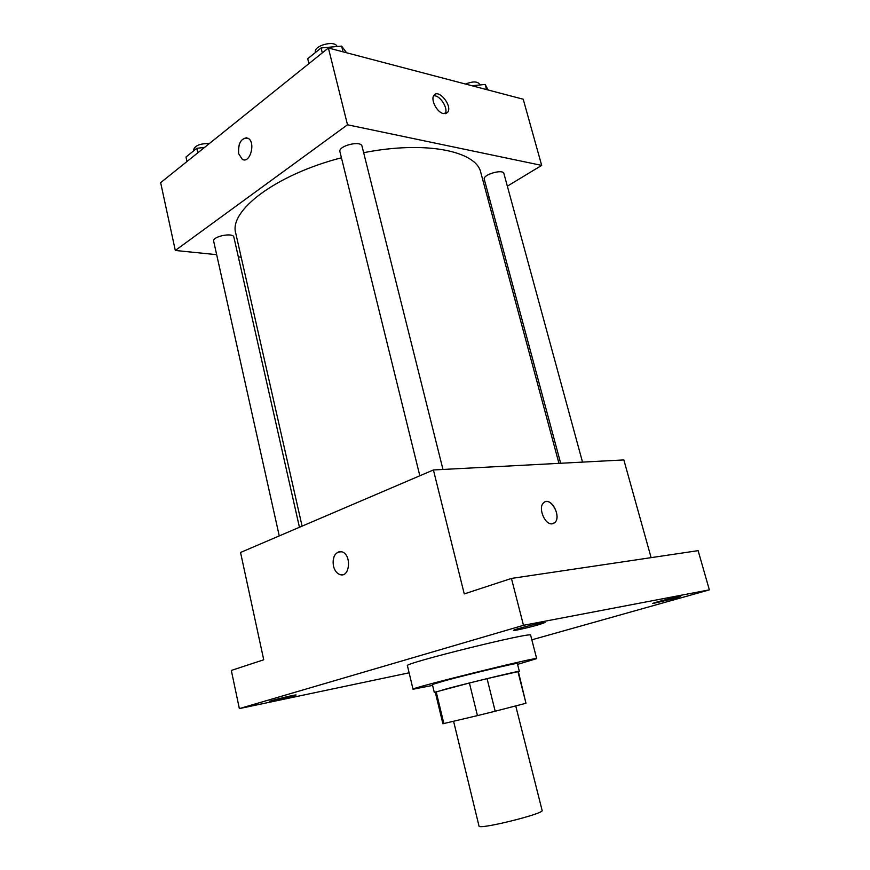 <?xml version="1.0" encoding="UTF-8"?>
<svg xmlns="http://www.w3.org/2000/svg" width="870" height="870" viewBox="0 0 870 870"><rect width="100%" height="100%" fill="white"/><g stroke="black" fill="none" stroke-linecap="round" stroke-linejoin="round"><path stroke-width="1.3" d="M453.596 721.295L479 826.032C478.011 830.143 544.903 813.591 542.119 810.416L515.736 705.907M525.98 703.264L518.346 671.553L487.069 678.643L495.182 711.225L525.98 703.264L517.922 671.564M477.445 715.618L442.884 723.764L435.261 692.107L469.408 683.004L477.445 715.618L495.182 711.225M436.185 691.737L443.863 723.612M469.408 683.004L487.069 678.643M518.379 671.683L519.336 671.303C521.282 670.248 471.953 682.113 447.082 688.692L435.294 692.248M434.271 692.357L432.379 684.483L445.125 680.644C469.93 673.913 519.227 662.2 517.335 663.462L519.336 671.303M432.597 685.408L413.022 689.236C408.345 688.616 540.531 655.904 536.67 658.633L517.574 664.375M413.022 689.236L407.432 665.702C402.429 663.658 534.115 631.065 530.646 635.209L536.67 658.633M674.674 598.451L652.739 603.53C651.771 603.019 681.33 595.515 680.808 596.407L674.674 598.451M293.168 696.054L269.624 701.416C268.797 700.937 296.67 694.206 296.094 695.021L293.168 696.054M539.465 624.508C530.069 627.27 513.126 631.131 513.485 630.413C512.386 629.695 545.642 621.387 545.044 622.529L539.465 624.508M531.831 639.82L709.354 589.86L523.479 625.312L239.359 708.604L409.117 672.804M651.119 557.648L623.855 459.936L433.412 469.963L240.544 552.472L263.73 659.786L231.322 670.433L239.359 708.604M709.354 589.86L698.121 550.656L511.44 578.43L523.479 625.312M511.44 578.43L464.265 593.916L433.412 469.963M342.247 574.787L340.072 574.613C336.853 573.493 334.646 570.644 333.449 566.044C332.438 556.398 335.211 551.645 341.779 551.808C351.85 554.201 350.034 578.039 340.072 574.613C336.842 573.493 334.635 570.644 333.438 566.044C332.318 558.051 334.385 553.244 339.626 551.602M552.211 523.805C544.892 525.175 537.703 507.678 543.587 502.827C550.275 495.726 562.031 516.497 554.799 522.598L552.211 523.805M546.164 501.598C553.527 500.163 560.758 517.737 554.799 522.598L553.222 523.577M302.086 526.143L235.759 233.258C228.647 210.931 275.464 174.805 341.431 157.774M363.66 152.696C425.734 140.407 476.64 151.065 480.816 172.608L558.942 463.351M419.829 475.781L339.952 151.761C337.886 145.877 361.104 140.081 362.04 146.247L442.971 469.463M279.259 535.909L213.672 241.229C212.062 236.455 233.301 232.159 233.867 237.129L299.443 527.274M560.661 463.264L484.275 179.285C482.48 174.696 503.11 168.649 503.904 173.543L582.519 462.111M507.34 186.169L541.684 165.398L347.5 124.78L175.305 250.462L216.663 254.682M238.336 256.889L241.175 257.183M487.657 198.077L489.092 197.207M541.684 165.398L523.218 99.223L328.392 47.991L347.5 124.78M328.392 47.991L160.645 182.656L175.305 250.462M243.546 159.786L242.349 159.384L238.674 153.751C238.075 142.941 241.164 137.754 247.928 138.2C256.052 141.853 250.168 163.995 242.349 159.384L238.674 153.751C237.88 144.126 240.555 138.798 246.721 137.786M443.428 113.589C437.023 112.491 430.302 99.539 433.967 95.352C438.6 88.348 452.889 106.216 447.615 112.339L443.428 113.589M433.63 95.874C439.72 94.602 448.648 108.402 445.201 113.709M488.135 89.991L485.155 84.433L471.997 85.749M485.155 84.433L486.558 89.577M465.548 84.053C472.791 81.215 477.467 81.269 479.566 84.216L479.772 84.977M204.504 147.443L196.827 148.281L186.006 157.024L186.996 161.505M196.827 148.281L197.838 152.794M193.564 150.912L193.412 150.206C194.826 145.551 200.089 143.376 209.213 143.67M346.608 52.776L341.627 46.121L321.084 47.937L307.719 58.725L308.915 63.63M341.627 46.121L343.063 51.852M321.084 47.937L322.302 52.874M315.473 52.472L315.429 52.298C313.167 45.664 335.08 39.813 337.049 46.523M445.777 113.6L447.615 112.339"/></g></svg>
